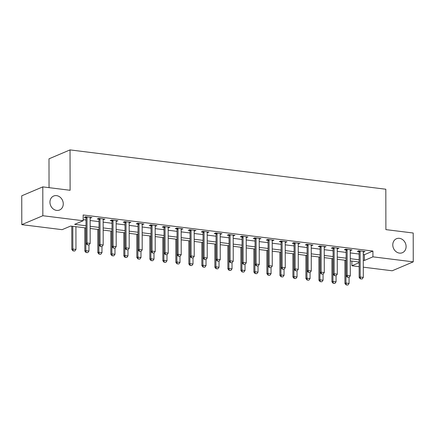<?xml version="1.0" encoding="UTF-8"?>
<svg xmlns="http://www.w3.org/2000/svg" width="435" height="435" viewBox="0 0 435 435"><rect width="100%" height="100%" fill="white"/><g stroke="black" fill="none" stroke-linecap="round" stroke-linejoin="round"><path stroke-width="0.65" d="M63.265 203.852A7.591 6.476 -113 0 1 59.568 210.007A7.591 6.476 -113 0 1 49.949 202.188A7.591 6.476 -113 0 1 53.646 196.033A7.591 6.476 -113 0 1 63.265 203.852M406.1 246.547A7.591 6.476 -113 0 1 402.402 252.708A7.591 6.476 -113 0 1 392.778 244.889A7.591 6.476 -113 0 1 396.475 238.733A7.591 6.476 -113 0 1 406.1 246.547M49.041 187.659L48.992 158.824L70.035 149.901L385.818 189.23L385.888 229.615L413.201 233.013L413.25 261.859L392.201 270.782L363.285 267.177M359.141 266.66L351.888 265.758L359.131 262.686M351.877 261.076L351.888 265.758M86.01 227.962L70.649 226.053L62.118 229.669L21.799 224.645L42.847 215.727L83.167 220.746L74.63 224.362L86.005 225.781M42.847 215.727L42.799 186.881L21.75 195.804L21.799 224.645M363.263 254.546L364.389 254.687L372.92 251.066L83.156 214.977L83.167 220.746M83.161 219.659L85.994 220.012M90.143 220.529L99.001 221.632M103.149 222.149L112.007 223.253M116.156 223.769L125.014 224.873M129.162 225.39L138.02 226.488M142.163 227.005L151.027 228.109M155.17 228.625L164.033 229.729M168.176 230.245L177.04 231.349M181.183 231.866L190.041 232.97M194.189 233.486L203.047 234.59M207.196 235.107L216.054 236.21M220.202 236.727L229.06 237.831M233.203 238.347L242.067 239.451M246.21 239.968L255.073 241.072M259.216 241.588L268.08 242.692M272.223 243.203L281.081 244.307M285.229 244.823L294.087 245.927M298.236 246.444L307.094 247.548M311.242 248.064L320.1 249.168M324.249 249.685L333.107 250.788M337.25 251.305L346.113 252.409M350.257 252.925L359.12 254.029M363.258 252.126L365.019 251.566L358.777 250.788L357.353 251.392L359.033 251.599M350.251 250.506L352.013 249.946L345.771 249.168L344.346 249.772L346.026 249.978M337.25 248.885L339.006 248.325L332.764 247.548L331.339 248.151L333.02 248.358M324.244 247.265L326 246.705L319.758 245.927L318.338 246.531L320.013 246.737M311.237 245.644L312.993 245.084L306.751 244.307L305.332 244.91L307.007 245.122M298.231 244.03L299.987 243.464L293.745 242.686L292.325 243.29L294 243.502M285.224 242.409L286.986 241.844L280.738 241.066L279.319 241.67L280.994 241.882M272.218 240.789L273.979 240.229L267.737 239.451L266.312 240.049L267.993 240.261M259.211 239.168L260.973 238.608L254.731 237.831L253.306 238.434L254.986 238.641M246.21 237.548L247.966 236.988L241.724 236.21L240.299 236.814L241.98 237.021M233.203 235.928L234.96 235.368L228.718 234.59L227.298 235.194L228.973 235.4M220.197 234.307L221.953 233.747L215.711 232.97L214.292 233.573L215.967 233.78M207.19 232.687L208.947 232.127L202.705 231.349L201.285 231.953L202.96 232.159M194.184 231.067L195.946 230.506L189.698 229.729L188.279 230.332L189.954 230.539M181.177 229.446L182.939 228.886L176.697 228.109L175.272 228.712L176.953 228.924M168.171 227.831L169.933 227.266L163.69 226.488L162.266 227.092L163.946 227.304M155.17 226.211L156.926 225.645L150.684 224.868L149.259 225.471L150.94 225.683M142.163 224.59L143.92 224.03L137.677 223.253L136.253 223.851L137.933 224.063M129.157 222.97L130.913 222.41L124.671 221.632L123.252 222.236L124.927 222.443M116.15 221.35L117.907 220.79L111.665 220.012L110.245 220.616L111.92 220.822M103.144 219.729L104.906 219.169L98.658 218.392L97.239 218.995L98.914 219.202M90.137 218.109L91.899 217.549L85.657 216.771L84.232 217.375L85.907 217.582M42.799 186.881L70.106 190.28L70.035 149.901M372.92 251.066L372.931 256.835L413.25 261.859M363.274 260.315L364.399 260.456L372.931 256.835M90.154 226.298L99.011 227.402M103.16 227.918L112.018 229.022M116.167 229.539L125.024 230.637M129.168 231.154L138.031 232.257M142.174 232.774L151.037 233.878M155.181 234.394L164.044 235.498M168.187 236.015L177.045 237.118M181.194 237.635L190.051 238.739M194.2 239.255L203.058 240.359M207.207 240.876L216.064 241.98M220.208 242.496L229.071 243.6M233.214 244.117L242.077 245.22M246.221 245.737L255.084 246.841M259.227 247.357L268.085 248.456M272.234 248.972L281.092 250.076M285.24 250.593L294.098 251.696M298.247 252.213L307.105 253.317M311.253 253.833L320.111 254.937M324.254 255.454L333.118 256.558M337.261 257.074L346.124 258.178M350.267 258.694L359.125 259.798M359.131 261.979L350.273 260.88M346.124 260.364L337.266 259.26M333.118 258.743L324.26 257.64M320.116 257.123L311.253 256.019M307.11 255.503L298.247 254.399M294.103 253.882L285.24 252.778M281.097 252.262L272.239 251.158M268.09 250.642L259.233 249.538M255.084 249.021L246.226 247.917M242.077 247.401L233.22 246.297M229.076 245.78L220.213 244.682M216.07 244.165L207.207 243.062M203.063 242.545L194.2 241.441M190.057 240.925L181.199 239.821M177.05 239.304L168.193 238.201M164.044 237.684L155.186 236.58M151.037 236.064L142.18 234.96M138.031 234.443L129.173 233.339M125.03 232.823L116.167 231.719M112.023 231.202L103.16 230.099M99.017 229.582L90.159 228.478M364.389 254.687L364.399 260.456M363.595 251.386L363.595 252.169M350.588 249.766L350.588 250.549M337.582 248.151L337.582 248.929M324.575 246.531L324.581 247.308M311.574 244.91L311.574 245.688M298.568 243.29L298.568 244.068M285.561 241.67L285.561 242.447M272.555 240.049L272.555 240.827M259.548 238.429L259.548 239.212M246.542 236.809L246.542 237.592M233.535 235.188L233.541 235.971M220.529 233.568L220.534 234.351M207.528 231.947L207.528 232.73M194.521 230.332L194.521 231.11M181.515 228.712L181.515 229.49M168.508 227.092L168.508 227.869M155.502 225.471L155.502 226.249M142.495 223.851L142.501 224.629M129.489 222.231L129.494 223.008M116.488 220.61L116.488 221.393M103.481 218.99L103.481 219.773M90.475 217.369L90.475 218.152M360.539 278.802L362.099 278.998L360.539 278.802L360.18 277.024L359.158 277.459L359.114 252.077A1.185 1.011 67 0 0 359.065 251.724L358.804 250.794M363.404 251.365L363.307 251.691A1.185 1.011 67 0 0 363.258 252.034L363.301 277.416L360.18 277.024L360.137 251.642A1.185 1.011 67 0 0 360.088 251.289L359.99 250.941M362.099 278.998L363.301 277.416M359.158 277.459L360.37 278.878M344.895 260.206L344.939 283.489L345.961 283.054L349.082 283.446L349.071 277.389M346.146 284.903L347.88 285.028L346.146 284.903L344.939 283.489M345.923 260.337L345.961 283.054L346.32 284.833M349.082 283.446L347.88 285.028M347.532 277.182L349.093 277.378L347.532 277.182L347.179 275.404L346.151 275.839L346.108 250.457A1.185 1.011 67 0 0 346.059 250.103L345.798 249.173M350.398 249.744L350.3 250.071A1.185 1.011 67 0 0 350.251 250.413L350.3 275.795L347.179 275.404L347.13 250.022A1.185 1.011 67 0 0 347.081 249.668L346.983 249.32M349.093 277.378L350.3 275.795M346.151 275.839L347.364 277.258M334.526 275.567L336.086 275.757L334.526 275.567L334.172 273.789L333.145 274.219L333.101 248.836A1.185 1.011 67 0 0 333.052 248.483L332.791 247.553M337.391 248.124L337.294 248.45A1.185 1.011 67 0 0 337.25 248.793L337.294 274.175L334.172 273.789L334.129 248.401A1.185 1.011 67 0 0 334.075 248.048L333.982 247.7M336.086 275.757L337.294 274.175M333.145 274.219L334.357 275.638M321.519 273.947L323.08 274.137L321.519 273.947L321.166 272.169L320.144 272.604L320.095 247.216A1.185 1.011 67 0 0 320.046 246.862L319.79 245.933M324.385 246.504L324.292 246.83A1.185 1.011 67 0 0 324.244 247.172L324.287 272.555L321.166 272.169L321.122 246.786A1.185 1.011 67 0 0 321.073 246.427L320.976 246.079M323.08 274.137L324.287 272.555M320.144 272.604L321.351 274.017M331.894 258.591L331.932 281.869L332.954 281.434L336.076 281.826L336.065 275.768M333.139 283.283L334.874 283.408L333.139 283.283L331.932 281.869M332.916 258.716L332.954 281.434L333.313 283.212M336.076 281.826L334.874 283.408M318.888 256.971L318.926 280.249L319.948 279.814L323.069 280.205L323.064 274.148M320.138 281.662L321.867 281.788L320.138 281.662L318.926 280.249M319.91 257.096L319.948 279.814L320.307 281.592M323.069 280.205L321.867 281.788M305.881 255.35L305.919 278.628L306.947 278.193L310.068 278.585L310.057 272.527M307.132 280.048L308.861 280.167L307.132 280.048L305.919 278.628M306.903 255.475L306.947 278.193L307.3 279.971M310.068 278.585L308.861 280.167M308.513 272.326L310.079 272.522L308.513 272.326L308.159 270.548L307.137 270.983L307.094 245.596A1.185 1.011 67 0 0 307.039 245.242L306.784 244.312M311.378 244.883L311.286 245.209A1.185 1.011 67 0 0 311.237 245.552L311.281 270.934L308.159 270.548L308.116 245.166A1.185 1.011 67 0 0 308.067 244.807L307.969 244.459M310.079 272.522L311.281 270.934M307.137 270.983L308.344 272.397M292.875 253.73L292.913 277.008L293.94 276.573L297.062 276.964L297.051 270.907M294.125 278.427L295.854 278.547L294.125 278.427L292.913 277.008M293.897 253.855L293.94 276.573L294.294 278.351M297.062 276.964L295.854 278.547M295.512 270.706L297.072 270.902L295.512 270.706L295.153 268.928L294.131 269.363L294.087 243.981A1.185 1.011 67 0 0 294.038 243.622L293.777 242.692M298.377 243.263L298.279 243.589A1.185 1.011 67 0 0 298.231 243.932L298.274 269.314L295.153 268.928L295.109 243.546A1.185 1.011 67 0 0 295.06 243.187L294.963 242.839M297.072 270.902L298.274 269.314M294.131 269.363L295.338 270.777M279.868 252.11L279.912 275.388L280.934 274.953L284.055 275.344L284.044 269.287L282.331 269.156L284.066 269.281L285.268 267.694L285.224 242.311A1.185 1.011 67 0 1 285.273 241.969L285.371 241.648M281.119 276.807L282.848 276.926L281.119 276.807L279.912 275.388M280.896 252.235L280.934 274.953L281.287 276.731M284.055 275.344L282.848 276.926M282.505 269.086L282.146 267.308L281.124 267.742L281.081 242.36A1.185 1.011 67 0 0 281.032 242.001L280.771 241.072M285.268 267.694L282.146 267.308L282.103 241.925A1.185 1.011 67 0 0 282.054 241.566L281.956 241.218M281.124 267.742L282.331 269.156M266.862 250.489L266.905 273.767L267.927 273.338L271.048 273.724L271.038 267.666M268.112 275.186L269.847 275.306L268.112 275.186L266.905 273.767M267.889 250.614L267.927 273.338L268.286 275.116M271.048 273.724L269.847 275.306M269.499 267.465L271.059 267.661L269.499 267.465L269.14 265.687L268.118 266.122L268.074 240.74A1.185 1.011 67 0 0 268.025 240.381L267.764 239.451M272.364 240.028L272.267 240.348A1.185 1.011 67 0 0 272.218 240.691L272.261 266.079L269.14 265.687L269.096 240.305A1.185 1.011 67 0 0 269.047 239.951L268.95 239.598M271.059 267.661L272.261 266.079M268.118 266.122L269.33 267.536M253.855 248.869L253.899 272.152L254.921 271.717L258.042 272.103L258.031 266.051M255.106 273.566L256.84 273.686L255.106 273.566L253.899 272.152M254.883 248.999L254.921 271.717L255.28 273.495M258.042 272.103L256.84 273.686M256.492 265.845L258.053 266.041L256.492 265.845L256.139 264.067L255.111 264.502L255.068 239.119A1.185 1.011 67 0 0 255.019 238.761L254.758 237.831M259.358 238.407L259.26 238.728A1.185 1.011 67 0 0 259.211 239.076L259.26 264.458L256.139 264.067L256.09 238.684A1.185 1.011 67 0 0 256.041 238.331L255.943 237.983M258.053 266.041L259.26 264.458M255.111 264.502L256.324 265.916M240.854 247.249L240.892 270.532L241.914 270.097L245.035 270.483L245.025 264.431M242.099 271.946L243.834 272.071L242.099 271.946L240.892 270.532M241.876 247.379L241.914 270.097L242.273 271.875M245.035 270.483L243.834 272.071M243.486 264.224L245.046 264.42L243.486 264.224L243.132 262.446L242.105 262.881L242.061 237.499A1.185 1.011 67 0 0 242.012 237.146L241.751 236.21M246.351 236.787L246.253 237.108A1.185 1.011 67 0 0 246.21 237.456L246.253 262.838L243.132 262.446L243.083 237.064A1.185 1.011 67 0 0 243.034 236.711L242.942 236.363M245.046 264.42L246.253 262.838M242.105 262.881L243.317 264.301M227.848 245.628L227.886 268.912L228.908 268.477L232.029 268.863L232.024 262.811M229.098 270.325L230.827 270.45L229.098 270.325L227.886 268.912M228.87 245.759L228.908 268.477L229.267 270.255M232.029 268.863L230.827 270.45M230.479 262.604L232.04 262.8L230.479 262.604L230.126 260.826L229.098 261.261L229.055 235.879A1.185 1.011 67 0 0 229.006 235.525L228.75 234.595M233.345 235.166L233.252 235.493A1.185 1.011 67 0 0 233.203 235.835L233.247 261.217L230.126 260.826L230.082 235.444A1.185 1.011 67 0 0 230.033 235.09L229.936 234.742M232.04 262.8L233.247 261.217M229.098 261.261L230.311 262.68M214.841 244.008L214.879 267.291L215.907 266.856L219.028 267.242L219.017 261.19L217.304 261.06L219.033 261.179L220.24 259.597L220.197 234.215A1.185 1.011 67 0 1 220.246 233.872L220.338 233.546M216.092 268.705L217.821 268.83L216.092 268.705L214.879 267.291M215.863 244.138L215.907 266.856L216.26 268.634M219.028 267.242L217.821 268.83M217.473 260.984L217.119 259.206L216.097 259.641L216.048 234.258A1.185 1.011 67 0 0 215.999 233.905L215.744 232.975M220.24 259.597L217.119 259.206L217.076 233.823A1.185 1.011 67 0 0 217.027 233.47L216.929 233.122M216.097 259.641L217.304 261.06M201.835 242.387L201.873 265.671L202.9 265.236L206.021 265.627L206.011 259.57M203.085 267.085L204.814 267.21L203.085 267.085L201.873 265.671M202.857 242.518L202.9 265.236L203.254 267.014M206.021 265.627L204.814 267.21M204.472 259.369L206.032 259.559L204.472 259.369L204.113 257.591L203.091 258.02L203.047 232.638A1.185 1.011 67 0 0 202.998 232.285L202.737 231.355M207.332 231.926L207.239 232.252A1.185 1.011 67 0 0 207.19 232.594L207.234 257.977L204.113 257.591L204.069 232.203A1.185 1.011 67 0 0 204.02 231.85L203.923 231.502M206.032 259.559L207.234 257.977M203.091 258.02L204.298 259.439M188.828 240.772L188.872 264.05L189.894 263.615L193.015 264.007L193.004 257.95M190.079 265.464L191.808 265.589L190.079 265.464L188.872 264.05M189.856 240.898L189.894 263.615L190.247 265.393M193.015 264.007L191.808 265.589M191.465 257.748L193.026 257.939L191.465 257.748L191.106 255.97L190.084 256.4L190.041 231.018A1.185 1.011 67 0 0 189.992 230.664L189.731 229.734M194.331 230.305L194.233 230.632A1.185 1.011 67 0 0 194.184 230.974L194.227 256.356L191.106 255.97L191.063 230.588A1.185 1.011 67 0 0 191.014 230.229L190.916 229.881M193.026 257.939L194.227 256.356M190.084 256.4L191.291 257.819M175.822 239.152L175.865 262.43L176.887 261.995L180.008 262.387L179.998 256.329L178.285 256.199L180.019 256.318L181.221 254.736L181.177 229.354A1.185 1.011 67 0 1 181.226 229.011L181.324 228.685M177.072 263.849L178.807 263.969L177.072 263.849L175.865 262.43M176.849 239.277L176.887 261.995L177.246 263.773M180.008 262.387L178.807 263.969M178.459 256.128L178.1 254.35L177.078 254.785L177.034 229.397A1.185 1.011 67 0 0 176.985 229.044L176.724 228.114M181.221 254.736L178.1 254.35L178.056 228.968A1.185 1.011 67 0 0 178.007 228.609L177.91 228.261M177.078 254.785L178.285 256.199M162.815 237.532L162.859 260.81L163.881 260.375L167.002 260.766L166.991 254.709M164.066 262.229L165.8 262.349L164.066 262.229L162.859 260.81M163.843 237.657L163.881 260.375L164.24 262.153M167.002 260.766L165.8 262.349M165.452 254.508L167.013 254.703L165.452 254.508L165.093 252.73L164.071 253.165L164.028 227.782A1.185 1.011 67 0 0 163.979 227.423L163.718 226.494M168.318 227.065L168.22 227.391A1.185 1.011 67 0 0 168.171 227.733L168.22 253.116L165.093 252.73L165.05 227.347A1.185 1.011 67 0 0 165.001 226.988L164.903 226.64M167.013 254.703L168.22 253.116M164.071 253.165L165.284 254.578M149.809 235.911L149.852 259.189L150.874 258.754L153.995 259.146L153.985 253.088M151.059 260.608L152.794 260.728L151.059 260.608L149.852 259.189M150.836 236.036L150.874 258.754L151.233 260.532M153.995 259.146L152.794 260.728M152.446 252.887L154.006 253.083L152.446 252.887L152.092 251.109L151.065 251.544L151.021 226.162A1.185 1.011 67 0 0 150.972 225.803L150.711 224.873M155.311 225.444L155.213 225.77A1.185 1.011 67 0 0 155.17 226.113L155.213 251.495L152.092 251.109L152.043 225.727A1.185 1.011 67 0 0 151.994 225.368L151.902 225.02M154.006 253.083L155.213 251.495M151.065 251.544L152.277 252.958M136.807 234.291L136.846 257.569L137.868 257.139L140.989 257.525L140.978 251.468M138.058 258.988L139.787 259.108L138.058 258.988L136.846 257.569M137.83 234.416L137.868 257.139L138.227 258.917M140.989 257.525L139.787 259.108M139.439 251.267L141 251.463L139.439 251.267L139.086 249.489L138.058 249.924L138.015 224.542A1.185 1.011 67 0 0 137.966 224.183L137.71 223.253M142.305 223.829L142.212 224.15A1.185 1.011 67 0 0 142.163 224.493L142.207 249.88L139.086 249.489L139.042 224.107A1.185 1.011 67 0 0 138.988 223.748L138.895 223.4M141 251.463L142.207 249.88M138.058 249.924L139.271 251.338M123.801 232.671L123.839 255.949L124.867 255.519L127.988 255.905L127.977 249.848M125.052 257.368L126.781 257.487L125.052 257.368L123.839 255.949M124.823 232.801L124.867 255.519L125.22 257.297M127.988 255.905L126.781 257.487M126.433 249.646L127.993 249.842L126.433 249.646L126.079 247.868L125.057 248.303L125.008 222.921A1.185 1.011 67 0 0 124.959 222.562L124.704 221.632M129.298 222.209L129.206 222.53A1.185 1.011 67 0 0 129.157 222.878L129.2 248.26L126.079 247.868L126.036 222.486A1.185 1.011 67 0 0 125.987 222.133L125.889 221.779M127.993 249.842L129.2 248.26M125.057 248.303L126.264 249.717M110.794 231.05L110.833 254.334L111.86 253.899L114.981 254.285L114.97 248.233M112.045 255.747L113.774 255.867L112.045 255.747L110.833 254.334M111.817 231.181L111.86 253.899L112.214 255.677M114.981 254.285L113.774 255.867M113.432 248.026L114.992 248.222L113.432 248.026L113.073 246.248L112.051 246.683L112.007 221.301A1.185 1.011 67 0 0 111.953 220.947L111.697 220.012M116.292 220.588L116.199 220.909A1.185 1.011 67 0 0 116.15 221.257L116.194 246.64L113.073 246.248L113.029 220.866A1.185 1.011 67 0 0 112.98 220.512L112.882 220.164M114.992 248.222L116.194 246.64M112.051 246.683L113.258 248.097M97.788 229.43L97.831 252.713L98.854 252.278L101.975 252.664L101.964 246.612M99.039 254.127L100.768 254.252L99.039 254.127L97.831 252.713M98.816 229.56L98.854 252.278L99.207 254.056M101.975 252.664L100.768 254.252M100.425 246.406L101.986 246.601L100.425 246.406L100.066 244.628L99.044 245.063L99.001 219.68A1.185 1.011 67 0 0 98.952 219.327L98.691 218.397M103.291 218.968L103.193 219.294A1.185 1.011 67 0 0 103.144 219.637L103.187 245.019L100.066 244.628L100.023 219.245A1.185 1.011 67 0 0 99.974 218.892L99.876 218.544M101.986 246.601L103.187 245.019M99.044 245.063L100.251 246.482M84.781 227.809L84.825 251.093L85.847 250.658L88.968 251.044L88.957 244.992M86.032 252.507L87.767 252.632L86.032 252.507L84.825 251.093M85.809 227.94L85.847 250.658L86.201 252.436M88.968 251.044L87.767 252.632M87.419 244.785L88.979 244.981L87.419 244.785L87.06 243.007L86.038 243.442L85.994 218.06A1.185 1.011 67 0 0 85.945 217.707L85.684 216.777M90.284 217.348L90.186 217.674A1.185 1.011 67 0 0 90.137 218.017L90.181 243.399L87.06 243.007L87.016 217.625A1.185 1.011 67 0 0 86.967 217.272L86.869 216.924M88.979 244.981L90.181 243.399M86.038 243.442L87.245 244.861M71.775 226.189L71.819 249.472L72.841 249.037L75.962 249.429L75.924 226.706M73.026 250.886L74.76 251.011L73.026 250.886L71.819 249.472M72.803 226.32L72.841 249.037L73.2 250.816M75.962 249.429L74.76 251.011M360.088 251.289L359.065 251.724M360.137 251.642L359.114 252.077M347.081 249.668L346.059 250.103M347.13 250.022L346.108 250.457M334.075 248.048L333.052 248.483M334.129 248.401L333.101 248.836M321.073 246.427L320.046 246.862M321.122 246.786L320.095 247.216M308.067 244.807L307.039 245.242M308.116 245.166L307.094 245.596M295.06 243.187L294.038 243.622M295.109 243.546L294.087 243.981M282.054 241.566L281.032 242.001M282.103 241.925L281.081 242.36M269.047 239.951L268.025 240.381M269.096 240.305L268.074 240.74M256.041 238.331L255.019 238.761M256.09 238.684L255.068 239.119M243.034 236.711L242.012 237.146M243.083 237.064L242.061 237.499M230.033 235.09L229.006 235.525M230.082 235.444L229.055 235.879M217.027 233.47L215.999 233.905M217.076 233.823L216.048 234.258M204.02 231.85L202.998 232.285M204.069 232.203L203.047 232.638M191.014 230.229L189.992 230.664M191.063 230.588L190.041 231.018M178.007 228.609L176.985 229.044M178.056 228.968L177.034 229.397M165.001 226.988L163.979 227.423M165.05 227.347L164.028 227.782M151.994 225.368L150.972 225.803M152.043 225.727L151.021 226.162M138.988 223.748L137.966 224.183M139.042 224.107L138.015 224.542M125.987 222.133L124.959 222.562M126.036 222.486L125.008 222.921M112.98 220.512L111.953 220.947M113.029 220.866L112.007 221.301M99.974 218.892L98.952 219.327M100.023 219.245L99.001 219.68M86.967 217.272L85.945 217.707M87.016 217.625L85.994 218.06"/></g></svg>
